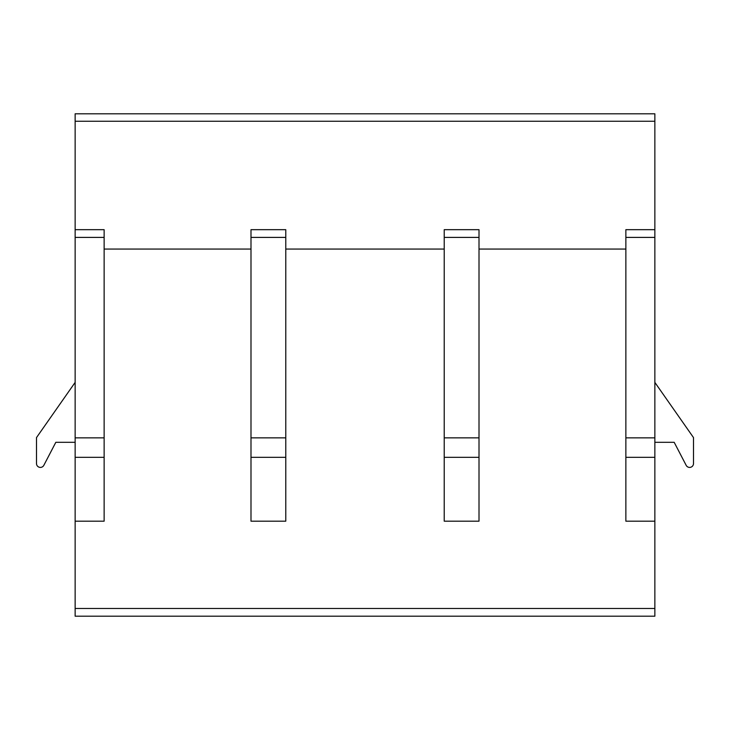 <?xml version="1.0" encoding="UTF-8"?>
<svg xmlns="http://www.w3.org/2000/svg" width="730" height="730" viewBox="0 0 730 730"><rect width="100%" height="100%" fill="white"/><g stroke="black" fill="none" stroke-linecap="round" stroke-linejoin="round"><path stroke-width="1.09" d="M654.856 121.253L75.144 121.253L75.144 113.798L654.856 113.798L654.856 616.202L75.144 616.202L75.144 229.676L104.135 229.676L104.135 521.183L75.144 521.183M654.856 382.392L693.5 437.589L693.5 463.523A3.887 3.887 0 0 1 686.163 465.32L674.173 442.298L654.856 442.298M75.144 121.253L75.144 229.676M75.144 442.298L55.827 442.298L43.837 465.32A3.887 3.887 0 0 1 36.5 463.523L36.5 437.589L75.144 382.392M444.223 249.058L285.777 249.058M250.992 249.058L104.135 249.058M625.865 249.058L479.008 249.058M444.223 229.676L444.223 521.183L479.008 521.183L479.008 229.676L444.223 229.676M250.992 229.676L250.992 521.183L285.777 521.183L285.777 229.676L250.992 229.676M654.856 521.183L625.865 521.183L625.865 229.676L654.856 229.676M654.856 608.473L75.144 608.473M444.223 457.327L479.008 457.327M444.223 437.854L479.008 437.854M444.223 237.405L479.008 237.405M654.856 237.405L625.865 237.405M654.856 437.854L625.865 437.854M654.856 457.327L625.865 457.327M75.144 457.327L104.135 457.327M75.144 437.854L104.135 437.854M75.144 237.405L104.135 237.405M250.992 457.327L285.777 457.327M250.992 437.854L285.777 437.854M250.992 237.405L285.777 237.405"/></g></svg>

